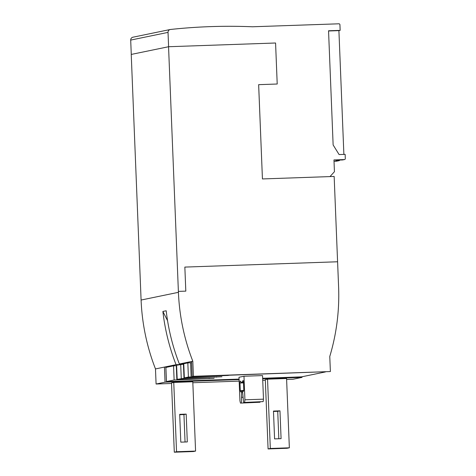<?xml version="1.0" encoding="UTF-8"?>
<svg xmlns="http://www.w3.org/2000/svg" width="476" height="476" viewBox="0 0 476 476"><rect width="100%" height="100%" fill="white"/><g stroke="black" fill="none" stroke-linecap="round" stroke-linejoin="round"><path stroke-width="0.71" d="M184.843 267.09L337.591 261.77L338.597 286.754A209.886 206.483 -101.7 0 1 338.769 295.614A209.886 206.483 -101.7 0 1 332.093 348.135A209.886 206.483 -101.7 0 1 329.773 356.459L330.38 371.542L193.423 376.308L192.816 361.224A209.886 206.483 -101.7 0 1 189.835 353.091A209.886 206.483 -101.7 0 1 178.964 301.177A209.886 206.483 -101.7 0 1 178.423 292.329L178.387 291.389L185.813 291.133L184.849 267.09L185.807 291.133M168.141 366.954L164.44 367.079L155.479 368.93A209.886 206.483 -101.7 0 1 152.499 360.796A209.886 206.483 -101.7 0 1 141.628 308.882A209.886 206.483 -101.7 0 1 141.092 300.041L131.233 54.431L168.599 46.725L275.574 43.001L277.21 84.014L275.574 43.001L168.605 46.725L168.028 32.38A2.832 2.785 -101.7 0 1 170.503 29.47A566.398 557.2 -101.7 0 1 252.458 26.775L338.96 23.8A0.946 0.928 -101.7 0 1 339.923 24.71L340.156 30.369L338.906 30.625L343.88 154.391M179.755 364.557L176.055 364.687A209.886 206.483 -101.7 0 1 173.074 356.548A209.886 206.483 -101.7 0 1 162.875 311.447L166.189 310.763A209.886 206.483 78.3 0 0 176.394 355.864A209.886 206.483 78.3 0 0 179.375 363.997L183.73 363.848M167.564 320.687L162.875 311.447M239.089 379.586L165.047 382.168L164.44 367.079L176.055 364.687M179.375 363.997L192.816 361.224M281.084 438.658L274.587 438.884L273.468 411.068L279.971 410.842L281.084 438.658M278.829 438.735L277.728 411.306L273.486 411.454M279.971 410.842L277.728 411.306M187.306 441.924L180.803 442.15L179.69 414.334L186.187 414.108L187.306 441.924M185.051 442.002L183.95 414.572L179.702 414.721M186.187 414.108L183.95 414.572M268.083 448.933L287.117 448.273L289.354 447.809L286.576 378.509L267.542 379.176L270.32 448.469L268.083 448.933L265.299 379.64L267.542 379.176M270.32 448.469L289.354 447.809M174.299 452.2L193.333 451.54L195.576 451.075L192.792 381.776L173.758 382.442L176.542 451.736L174.299 452.2L171.521 382.9L173.758 382.442M176.542 451.736L195.576 451.075M191.572 361.48L192.173 376.57L330.38 371.542M301.98 376.772L302.004 377.397L262.669 378.765M155.479 368.93L156.086 384.019L165.047 382.168M192.173 376.57L193.423 376.308M156.086 384.019L171.538 383.477M192.834 382.74L239.148 381.127M262.734 380.306L265.322 380.211M286.611 379.473L293.043 379.247L302.004 377.397M258.652 84.663L262.437 178.94L329.981 176.59L262.437 178.94L258.641 84.663L277.222 84.014M340.156 30.369L328.547 30.773L333.135 144.954L339.096 154.557L345.136 154.349L345.302 158.591A0.946 0.928 -101.7 0 1 344.41 159.567L333.968 159.93L334.438 171.717L329.987 176.59L334.158 176.447L337.585 261.77M339.703 160.055A0.946 0.928 -101.7 0 1 338.852 160.715L335.604 160.828L339.257 160.073L342.506 159.96A0.946 0.928 78.3 0 0 342.655 159.942L344.565 159.549M334.021 161.281L336.532 161.191A0.946 0.928 78.3 0 0 336.687 161.174L339.007 160.698M328.553 30.988L338.906 30.625M170.241 29.506L132.911 37.211A2.832 2.785 -101.7 0 0 130.698 40.085L131.275 54.425M178.381 291.389L168.552 46.731M243.974 376.236L262.544 375.588L263.49 399.162L244.92 399.804L243.974 376.236L238.994 377.26L239.94 400.834L240.451 403.107L260.021 402.25L260.039 401.881M243.599 402.452L263.168 401.601L243.599 402.452L242.611 392.188L242.736 391.082L243.569 391.314L243.766 389.85L243.462 382.287A1.886 0.333 -92 0 0 243.063 380.473A1.886 0.333 -92 0 0 242.939 380.627A20.295 3.594 88 0 1 241.6 382.276A20.295 3.594 88 0 1 240.362 381.157A1.886 0.333 -92 0 0 240.243 381.056A1.886 0.333 -92 0 0 239.975 383.007L240.279 390.564L240.582 391.932L241.403 391.355L241.606 392.397L241.451 402.898M242.736 391.082L243.7 391.046L242.736 391.082M244.92 399.804L244.599 402.25M242.95 397.264L241.683 397.305M260.021 402.25L240.451 403.107M263.168 401.601L263.49 399.162M262.651 378.283L301.558 376.855L325.435 371.929M229.099 375.284L228.319 375.308M239.071 379.104L166.416 381.573L174.127 379.979L214.111 378.384L177.161 379.354L183.998 378.337L221.935 376.76L186.241 377.873L184.295 377.885L188.401 377.034L228.325 375.439M191.62 362.688L187.83 362.89L183.766 363.753M216.485 377.194L216.473 376.825M183.748 364.182L176.596 365.217L177.197 379.342M176.614 365.657L173.561 365.836L165.886 367.442M141.092 300.041L178.423 292.329M336.532 161.191L338.852 160.715M342.506 159.96L344.41 159.567M130.698 40.085L168.028 32.38M243.486 382.888L239.975 383.007M243.766 390.445L240.279 390.564M242.635 391.32L241.421 391.361M242.617 392.361L241.606 392.397M191.132 376.867L190.567 362.724M188.401 377.034L187.83 362.89M184.331 377.873L183.766 363.729M214.176 377.289L214.158 376.903M183.998 378.337L183.433 364.194M181.261 378.503L180.696 364.36M209.172 378.688L209.154 378.301M176.864 379.812L176.298 365.669M174.127 379.979L173.561 365.836M166.457 381.562L165.886 367.418M243.462 382.21L241.6 382.276M242.635 391.314L241.403 391.355M184.295 377.885L183.73 363.741M177.161 379.354L176.596 365.217M166.416 381.573L165.85 367.43"/></g></svg>
